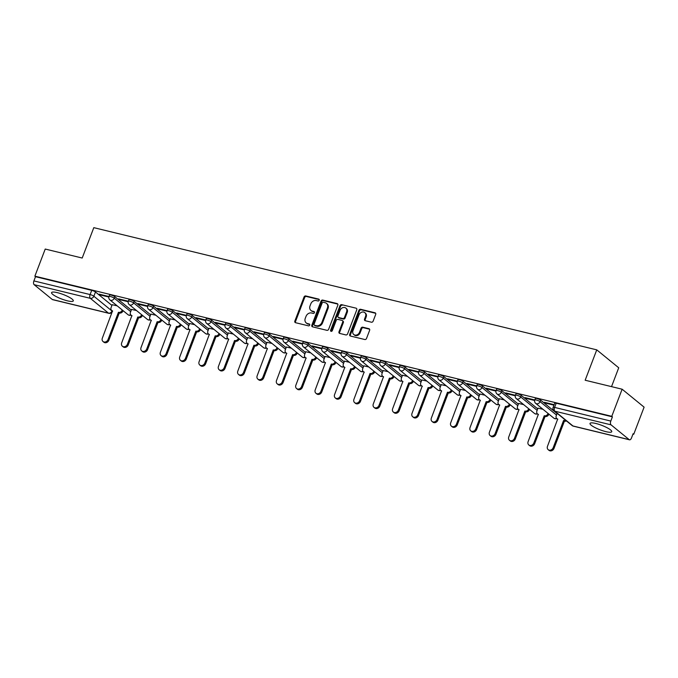<?xml version="1.0" encoding="UTF-8"?>
<svg xmlns="http://www.w3.org/2000/svg" width="678" height="678" viewBox="0 0 678 678"><rect width="100%" height="100%" fill="white"/><g stroke="black" fill="none" stroke-linecap="round" stroke-linejoin="round"><path stroke-width="1.02" d="M319.202 300.244A1.025 0.848 -50.8 0 0 318.702 299.1L305.77 295.955A1.466 1.22 -50.8 0 0 304.041 296.998L294.845 321.067A1.466 1.22 -50.8 0 0 295.557 322.703L308.49 325.847A1.025 0.848 -50.8 0 0 309.21 323.974L307.532 323.567A4.678 3.89 -50.8 0 1 306.21 322.914A4.678 3.89 -50.8 0 1 305.269 318.338L306.041 316.338A4.678 3.89 -50.8 0 1 311.566 312.999L313.244 313.406A1.025 0.848 -50.8 0 0 313.956 311.533L312.287 311.126A4.678 3.89 -50.8 0 1 310.956 310.473A4.678 3.89 -50.8 0 1 310.024 305.905L310.787 303.897A4.678 3.89 -50.8 0 1 316.321 300.566L317.99 300.973A1.025 0.848 -50.8 0 0 319.202 300.244M57.435 292.676A11.619 2.381 -159.1 0 0 51.579 292.608A11.619 2.381 -159.1 0 0 56.41 296.684A11.619 2.381 -159.1 0 0 67.427 300.829A11.619 2.381 -159.1 0 0 73.292 300.896A11.619 2.381 -159.1 0 0 68.461 296.828A11.619 2.381 -159.1 0 0 57.435 292.676M595.886 423.487A11.619 2.381 -159.1 0 0 590.021 423.419A11.619 2.381 -159.1 0 0 594.852 427.496A11.619 2.381 -159.1 0 0 605.878 431.64A11.619 2.381 -159.1 0 0 611.734 431.716A11.619 2.381 -159.1 0 0 606.903 427.64A11.619 2.381 -159.1 0 0 595.886 423.487M371.4 322.203A1.466 1.22 -50.8 0 0 373.129 321.16L375.705 314.406A1.466 1.22 -50.8 0 0 375.002 312.778L360.628 309.287A1.466 1.22 -50.8 0 0 358.899 310.329L349.712 334.398A1.466 1.22 -50.8 0 0 350.416 336.034L364.789 339.517A1.466 1.22 -50.8 0 0 366.518 338.483L369.629 330.322A1.466 1.22 -50.8 0 0 368.925 328.686L362.772 327.194A1.466 1.22 -50.8 0 0 361.043 328.237L359.501 332.279A3.915 3.254 -50.8 0 1 353.772 334.525A3.915 3.254 -50.8 0 1 352.984 330.695L359.035 314.855A3.915 3.254 -50.8 0 1 364.764 312.609A3.915 3.254 -50.8 0 1 365.552 316.431L364.544 319.075A1.466 1.22 -50.8 0 0 365.247 320.711L371.4 322.203M34.875 276.166L45.223 249.055L82.199 258.038L93.801 227.655L596.759 349.856L585.156 380.231L622.133 389.214L611.776 416.326L34.875 276.166L35.51 276.692L33.9 280.912L90.098 294.566A2.983 0.61 20.9 0 1 93.861 296.218L111.989 311.007A2.983 0.61 20.9 0 1 112.294 311.473L112.446 311.058M337.83 305.21A1.466 1.22 -50.8 0 0 337.127 303.575L322.753 300.083A1.466 1.22 -50.8 0 0 321.025 301.125L311.838 325.194A1.466 1.22 -50.8 0 0 312.541 326.83L326.915 330.322A1.466 1.22 -50.8 0 0 328.644 329.279L337.83 305.21M341.695 304.685L356.06 308.176A1.466 1.22 -50.8 0 1 356.772 309.812L347.577 333.881A1.466 1.22 -50.8 0 1 345.848 334.924L339.703 333.423A1.466 1.22 -50.8 0 1 338.992 331.796L342.721 322.033A1.466 1.22 -50.8 0 0 342.009 320.397L337.932 319.406A1.466 1.22 -50.8 0 0 336.203 320.448L332.322 330.61A1.025 0.848 -50.8 0 1 330.618 330.194L339.966 305.727A1.466 1.22 -50.8 0 1 341.695 304.685L356.06 308.176M622.133 389.214L644.1 407.147L633.744 434.259L632.981 434.073M611.531 386.638L618.726 367.781L596.759 349.856M611.776 416.326L612.42 416.851L610.81 421.072A2.983 1.534 103.7 0 0 611.048 424.843L629.176 439.632A2.983 1.534 103.7 0 0 629.506 439.81A2.983 1.534 103.7 0 0 631.498 437.954L633.108 433.734L633.744 434.259M35.51 276.692L91.716 290.345A2.983 0.61 20.9 0 1 95.479 291.998L111.921 305.414M52.265 299.481L108.472 313.134A2.983 1.534 103.7 0 0 108.802 313.304L52.604 299.651A2.983 1.534 -76.3 0 1 52.265 299.481L34.137 284.684A2.983 1.534 -76.3 0 1 33.9 280.912M150.635 314.821L134.185 301.396A2.983 0.61 -159.1 0 0 131.151 299.956A2.983 0.61 -159.1 0 0 128.922 299.735L128.345 301.227L118.625 298.862L119.582 299.651L119.777 299.142M136.549 310.566L131.549 309.414M169.983 319.524L153.542 306.1A2.983 0.61 -159.1 0 0 150.508 304.659A2.983 0.61 -159.1 0 0 148.279 304.43L147.702 305.931L137.973 303.566L138.939 304.354L139.126 303.846M155.906 315.262L150.897 314.117M189.34 324.228L172.89 310.804A2.983 0.61 -159.1 0 0 169.856 309.363A2.983 0.61 -159.1 0 0 167.627 309.134L167.059 310.634L157.33 308.27L158.288 309.049L158.483 308.549M175.263 319.965L170.254 318.821M208.697 328.923L192.247 315.507A2.983 0.61 -159.1 0 0 189.213 314.058A2.983 0.61 -159.1 0 0 186.984 313.838L186.408 315.338L176.687 312.973L177.644 313.753L177.839 313.253M194.611 324.669L189.611 323.516M205.765 320.033L196.035 317.677L197.001 318.457L197.188 317.957M213.968 329.372L208.968 328.22M225.121 324.737L215.392 322.372L216.35 323.16L216.545 322.652M233.325 334.076L228.316 332.923M266.759 343.034L250.309 329.61A2.983 0.61 -159.1 0 0 247.275 328.169A2.983 0.61 -159.1 0 0 245.046 327.949L244.47 329.44L234.749 327.076L235.707 327.864L235.902 327.355M252.674 338.78L247.673 337.627M286.116 347.738L269.666 334.313A2.983 0.61 -159.1 0 0 266.632 332.873A2.983 0.61 -159.1 0 0 264.403 332.644L263.827 334.144L254.097 331.779L255.064 332.567L255.259 332.059M272.031 343.475L267.03 342.331M305.464 352.433L289.023 339.017A2.983 0.61 -159.1 0 0 285.989 337.568A2.983 0.61 -159.1 0 0 283.751 337.347L283.184 338.847L273.454 336.483L274.421 337.263L274.607 336.763M291.387 348.178L286.379 347.034M324.821 357.137L308.371 343.721A2.983 0.61 -159.1 0 0 305.337 342.271A2.983 0.61 -159.1 0 0 303.108 342.051L302.541 343.551L292.811 341.187L293.769 341.966L293.964 341.466M310.736 352.882L305.736 351.729M344.178 361.84L327.728 348.416A2.983 0.61 -159.1 0 0 324.694 346.975A2.983 0.61 -159.1 0 0 322.465 346.755L321.889 348.255L312.168 345.882L313.126 346.67L313.321 346.17M330.093 357.586L325.093 356.433M363.527 366.544L347.085 353.119A2.983 0.61 -159.1 0 0 344.051 351.679A2.983 0.61 -159.1 0 0 341.814 351.458L341.246 352.95L331.517 350.585L332.483 351.374L332.669 350.865M349.45 362.289L344.441 361.137M382.884 371.247L366.434 357.823A2.983 0.61 -159.1 0 0 363.4 356.382A2.983 0.61 -159.1 0 0 361.171 356.153L360.603 357.653L350.873 355.289L351.831 356.077L352.026 355.569M368.807 366.984L363.798 365.84M402.24 375.951L385.79 362.527A2.983 0.61 -159.1 0 0 382.756 361.077A2.983 0.61 -159.1 0 0 380.528 360.857L379.951 362.357L370.23 359.993L371.188 360.772L371.383 360.272M388.155 371.688L383.155 370.544M421.589 380.646L405.147 367.23A2.983 0.61 -159.1 0 0 402.113 365.781A2.983 0.61 -159.1 0 0 399.876 365.561L399.308 367.061L389.579 364.696L390.545 365.476L390.731 364.976M407.512 376.392L402.503 375.239M440.946 385.35L424.496 371.925A2.983 0.61 -159.1 0 0 421.462 370.485A2.983 0.61 -159.1 0 0 419.233 370.264L418.665 371.764L408.936 369.4L409.893 370.18L410.088 369.68M426.869 381.095L421.86 379.943M460.303 390.053L443.853 376.629A2.983 0.61 -159.1 0 0 440.819 375.188A2.983 0.61 -159.1 0 0 438.59 374.968L438.013 376.459L428.293 374.095L429.25 374.883L429.445 374.375M446.217 385.799L441.217 384.646M479.651 394.757L463.21 381.333A2.983 0.61 -159.1 0 0 460.176 379.892A2.983 0.61 -159.1 0 0 457.947 379.663L457.37 381.163L447.641 378.799L448.607 379.587L448.794 379.078M465.574 390.494L460.574 389.35M499.008 399.461L482.558 386.036A2.983 0.61 -159.1 0 0 479.532 384.596A2.983 0.61 -159.1 0 0 477.295 384.367L476.727 385.867L466.998 383.502L467.956 384.282L468.151 383.782M484.931 395.198L479.922 394.054M518.365 404.156L501.915 390.74A2.983 0.61 -159.1 0 0 498.881 389.291A2.983 0.61 -159.1 0 0 496.652 389.07L496.076 390.57L486.355 388.206L487.312 388.986L487.507 388.486M504.279 399.901L499.279 398.749M537.722 408.859L521.272 395.435A2.983 0.61 -159.1 0 0 518.238 393.994A2.983 0.61 -159.1 0 0 516.009 393.774L515.433 395.274L505.703 392.909L506.669 393.689L506.864 393.189M523.636 404.605L518.636 403.452M557.07 413.563L540.629 400.139A2.983 0.61 -159.1 0 0 537.595 398.698A2.983 0.61 -159.1 0 0 535.357 398.478L534.789 399.978L525.06 397.605L526.026 398.393L526.213 397.884M542.993 409.309L537.985 408.156M554.146 404.673L544.417 402.308L545.375 403.096L545.57 402.588M230.961 324.906L230.384 326.406A2.983 0.61 20.9 0 0 227.35 324.965A2.983 0.61 20.9 0 0 225.121 324.745L225.689 323.245A2.983 0.61 -159.1 0 1 227.927 323.465A2.983 0.61 -159.1 0 1 230.961 324.906L247.402 338.33M211.604 320.202L211.028 321.703A2.983 0.61 20.9 0 0 207.993 320.262A2.983 0.61 20.9 0 0 205.765 320.041L206.341 318.541A2.983 0.61 -159.1 0 1 208.57 318.762A2.983 0.61 -159.1 0 1 211.604 320.202L228.045 333.627M100.42 294.447L100.225 294.947L99.268 294.167L108.997 296.523L109.565 295.032A2.983 0.61 -159.1 0 1 111.794 295.252A2.983 0.61 -159.1 0 1 114.828 296.693L131.278 310.117M117.201 305.863L112.192 304.71M100.225 294.947L108.853 297.04M612.42 416.851L556.214 403.198A2.983 0.61 -159.1 0 0 554.714 403.181L553.104 407.402A2.983 0.61 20.9 0 1 554.604 407.419L610.81 421.072M119.582 299.651L128.201 301.744M138.939 304.354L147.558 306.448M158.288 309.049L166.915 311.151M177.644 313.753L186.264 315.846M197.001 318.457L205.62 320.55M216.35 323.16L224.977 325.254M235.707 327.864L244.326 329.957M255.064 332.567L263.683 334.661M274.421 337.263L283.04 339.356M293.769 341.966L302.388 344.06M313.126 346.67L321.745 348.763M332.483 351.374L341.102 353.467M351.831 356.077L360.45 358.17M371.188 360.772L379.807 362.874M390.545 365.476L399.164 367.569M409.893 370.18L418.521 372.273M429.25 374.883L437.869 376.976M448.607 379.587L457.226 381.68M467.956 384.282L476.583 386.384M487.312 388.986L495.932 391.079M506.669 393.689L515.288 395.783M526.026 398.393L534.645 400.486M545.375 403.096L553.951 405.181M310.956 310.473L311.6 310.999A4.678 3.89 -50.8 0 0 312.922 311.651L312.287 311.126M314.482 312.033L312.922 311.651M306.21 322.914L306.846 323.431A4.678 3.89 -50.8 0 0 308.176 324.092L307.532 323.567M309.736 324.465L308.176 324.092M319.236 299.591L306.405 296.481A1.466 1.22 -50.8 0 0 304.676 297.523L295.489 321.592A1.466 1.22 -50.8 0 0 295.515 322.694M337.805 304.108A1.466 1.22 -50.8 0 0 337.763 304.1L323.398 300.608A1.466 1.22 -50.8 0 0 321.669 301.651L312.473 325.72A1.466 1.22 -50.8 0 0 312.507 326.821M323.381 302.278A1.025 0.848 -50.8 0 0 322.169 303.007L314.1 324.135A1.025 0.848 -50.8 0 0 314.6 325.279L316.363 325.711A4.678 3.89 -50.8 0 0 321.897 322.381L327.406 307.939A4.678 3.89 -50.8 0 0 326.474 303.363A4.678 3.89 -50.8 0 0 325.143 302.71L323.381 302.278M314.304 325.135L314.948 325.66A1.025 0.848 -50.8 0 0 315.236 325.804L314.6 325.279M326.474 303.363L327.11 303.888A4.678 3.89 -50.8 0 1 328.05 308.456L322.533 322.898A4.678 3.89 -50.8 0 1 317.007 326.237L315.236 325.804M342.424 320.601L343.068 321.126A1.466 1.22 -50.8 0 1 343.356 322.55L339.636 332.313A1.466 1.22 -50.8 0 0 339.661 333.415M342.331 305.21A1.466 1.22 -50.8 0 0 340.602 306.244L331.262 330.72A1.025 0.848 -50.8 0 0 331.228 331.356M346.585 311.905A3.915 3.254 -50.8 0 0 345.805 308.075A3.915 3.254 -50.8 0 0 340.076 310.321L337.941 315.906A1.466 1.22 -50.8 0 0 338.644 317.533L342.729 318.524A1.466 1.22 -50.8 0 0 344.458 317.482L346.585 311.905L347.229 312.422A3.915 3.254 -50.8 0 0 346.441 308.6L345.805 308.075M338.237 317.329L338.873 317.855A1.466 1.22 -50.8 0 0 339.288 318.058L338.644 317.533M347.229 312.422L345.094 318.007A1.466 1.22 -50.8 0 1 343.365 319.05L339.288 318.058M364.764 312.609L365.408 313.134A3.915 3.254 -50.8 0 1 366.188 316.957L365.179 319.601A1.466 1.22 -50.8 0 0 365.213 320.702M353.772 334.525L354.408 335.042A3.915 3.254 -50.8 0 0 360.137 332.805L359.501 332.279M369.603 329.22A1.466 1.22 -50.8 0 0 369.561 329.211L363.416 327.72A1.466 1.22 -50.8 0 0 361.688 328.762L360.137 332.805M375.68 313.312A1.466 1.22 -50.8 0 0 375.637 313.295L361.272 309.804A1.466 1.22 -50.8 0 0 359.543 310.846L350.348 334.915A1.466 1.22 -50.8 0 0 350.373 336.017M123.082 310.66L122.989 310.905A2.983 2.483 129.2 0 1 119.464 313.033L118.633 312.346A2.983 2.483 -50.8 0 0 122.15 310.227L122.243 309.982M112.217 304.651L111.107 307.549A2.983 2.483 -50.8 0 0 111.709 310.456A2.983 2.483 -50.8 0 0 112.548 310.871L102.336 338.169A3.424 2.848 -50.8 0 0 103.022 341.517A3.424 2.848 -50.8 0 0 108.039 339.551L118.447 312.304M119.277 312.982L108.87 340.229A3.424 2.848 129.2 0 1 103.853 342.195L103.022 341.517M112.633 311.202A2.983 2.483 129.2 0 1 112.54 311.134L111.709 310.456M142.431 315.363L142.338 315.609A2.983 2.483 129.2 0 1 138.821 317.728L137.981 317.05A2.983 2.483 -50.8 0 0 141.507 314.931L141.6 314.685M131.574 309.354L130.464 312.244A2.983 2.483 -50.8 0 0 131.066 315.16A2.983 2.483 -50.8 0 0 131.905 315.575L121.684 342.865A3.424 2.848 -50.8 0 0 122.371 346.212A3.424 2.848 -50.8 0 0 127.396 344.255L137.795 317.007M138.634 317.685L128.227 344.933A3.424 2.848 129.2 0 1 123.21 346.899L122.371 346.212M131.981 315.906A2.983 2.483 129.2 0 1 131.896 315.838L131.066 315.16M161.788 320.067L161.695 320.313A2.983 2.483 129.2 0 1 158.169 322.431L157.338 321.753A2.983 2.483 -50.8 0 0 160.864 319.635L160.957 319.389M150.923 314.058L149.821 316.948A2.983 2.483 -50.8 0 0 150.414 319.863A2.983 2.483 -50.8 0 0 151.262 320.279L141.041 347.568A3.424 2.848 -50.8 0 0 141.727 350.916A3.424 2.848 -50.8 0 0 146.745 348.958L157.152 321.711M157.982 322.389L147.584 349.636A3.424 2.848 129.2 0 1 142.558 351.594L141.727 350.916M151.338 320.609A2.983 2.483 129.2 0 1 151.253 320.541L150.414 319.863M181.145 324.77L181.051 325.016A2.983 2.483 129.2 0 1 177.526 327.135L176.695 326.457A2.983 2.483 -50.8 0 0 180.212 324.338L180.306 324.092M170.28 318.753L169.169 321.652A2.983 2.483 -50.8 0 0 169.771 324.567A2.983 2.483 -50.8 0 0 170.619 324.982L160.398 352.272A3.424 2.848 -50.8 0 0 161.084 355.619A3.424 2.848 -50.8 0 0 166.102 353.662L176.509 326.415M177.339 327.093L166.932 354.34A3.424 2.848 129.2 0 1 161.915 356.297L161.084 355.619M170.695 325.313A2.983 2.483 129.2 0 1 170.602 325.245L169.771 324.567A2.983 2.983 0 0 1 166.729 324.101A2.983 2.483 -50.8 0 0 167.568 324.516A2.983 2.483 129.2 0 0 169.458 324.245M200.493 329.474L200.4 329.72A2.983 2.483 129.2 0 1 196.883 331.839L196.052 331.161A2.983 2.483 -50.8 0 0 199.569 329.033L199.663 328.788M189.637 323.457L188.526 326.355A2.983 2.483 -50.8 0 0 189.128 329.262A2.983 2.483 -50.8 0 0 189.967 329.678L179.746 356.975A3.424 2.848 -50.8 0 0 180.433 360.323A3.424 2.848 -50.8 0 0 185.458 358.357L195.866 331.11M196.696 331.796L186.289 359.043A3.424 2.848 129.2 0 1 181.272 361.001L180.433 360.323M190.043 330.017A2.983 2.483 129.2 0 1 189.959 329.949L189.128 329.262A2.983 2.983 0 0 1 186.086 328.796A2.983 2.483 -50.8 0 0 186.925 329.211A2.983 2.483 129.2 0 0 188.806 328.94M219.85 334.169L219.757 334.415A2.983 2.483 129.2 0 1 216.231 336.542L215.401 335.864A2.983 2.483 -50.8 0 0 218.926 333.737L219.019 333.491M208.985 328.16L207.883 331.059A2.983 2.483 -50.8 0 0 208.477 333.966A2.983 2.483 -50.8 0 0 209.324 334.381L199.103 361.679A3.424 2.848 -50.8 0 0 199.79 365.027A3.424 2.848 -50.8 0 0 204.815 363.061L215.214 335.813M216.045 336.491L205.646 363.739A3.424 2.848 129.2 0 1 200.62 365.705L199.79 365.027M209.4 334.712A2.983 2.483 129.2 0 1 209.316 334.644L208.477 333.966M239.207 338.873L239.114 339.119A2.983 2.483 129.2 0 1 235.588 341.246L234.758 340.559A2.983 2.483 -50.8 0 0 238.275 338.441L238.376 338.195M228.342 332.864L227.24 335.754A2.983 2.483 -50.8 0 0 227.833 338.669A2.983 2.483 -50.8 0 0 228.681 339.085L218.46 366.374A3.424 2.848 -50.8 0 0 219.147 369.73A3.424 2.848 -50.8 0 0 224.164 367.764L234.571 340.517M235.402 341.195L224.994 368.442A3.424 2.848 129.2 0 1 219.977 370.408L219.147 369.73M228.757 339.415A2.983 2.483 129.2 0 1 228.664 339.347L227.833 338.669M258.555 343.577L258.462 343.822A2.983 2.483 129.2 0 1 254.945 345.941L254.114 345.263A2.983 2.483 -50.8 0 0 257.632 343.144L257.725 342.899M247.699 337.568L246.589 340.458A2.983 2.483 -50.8 0 0 247.19 343.373A2.983 2.483 -50.8 0 0 248.029 343.788L237.817 371.078A3.424 2.848 -50.8 0 0 238.503 374.425A3.424 2.848 -50.8 0 0 243.521 372.468L253.928 345.221M254.759 345.899L244.351 373.146A3.424 2.848 129.2 0 1 239.334 375.112L238.503 374.425M248.106 344.119A2.983 2.483 129.2 0 1 248.021 344.051L247.19 343.373A2.983 2.983 0 0 1 244.148 342.907A2.983 2.483 -50.8 0 0 244.987 343.322A2.983 2.483 129.2 0 0 246.868 343.051M277.912 348.28L277.819 348.526A2.983 2.483 129.2 0 1 274.302 350.645L273.463 349.967A2.983 2.483 -50.8 0 0 276.988 347.848L277.082 347.602M267.047 342.271L265.946 345.161A2.983 2.483 -50.8 0 0 266.539 348.077A2.983 2.483 -50.8 0 0 267.386 348.492L257.165 375.781A3.424 2.848 -50.8 0 0 257.852 379.129A3.424 2.848 -50.8 0 0 262.878 377.171L273.276 349.924M274.115 350.602L263.708 377.849A3.424 2.848 129.2 0 1 258.682 379.807L257.852 379.129M267.463 348.823A2.983 2.483 129.2 0 1 267.378 348.755L266.539 348.077A2.983 2.983 0 0 1 263.496 347.611A2.983 2.483 -50.8 0 0 264.344 348.026A2.983 2.483 129.2 0 0 266.225 347.755M297.269 352.984L297.176 353.23A2.983 2.483 129.2 0 1 293.65 355.348L292.82 354.67A2.983 2.483 -50.8 0 0 296.345 352.543L296.439 352.297M286.404 346.966L285.302 349.865A2.983 2.483 -50.8 0 0 285.896 352.772A2.983 2.483 -50.8 0 0 286.743 353.196L276.522 380.485A3.424 2.848 -50.8 0 0 277.209 383.833A3.424 2.848 -50.8 0 0 282.226 381.867L292.633 354.619M293.464 355.306L283.065 382.553A3.424 2.848 129.2 0 1 278.039 384.511L277.209 383.833M286.819 353.526A2.983 2.483 129.2 0 1 286.726 353.458L285.896 352.772M316.626 357.679L316.524 357.925A2.983 2.483 129.2 0 1 313.007 360.052L312.177 359.374A2.983 2.483 -50.8 0 0 315.694 357.247L315.787 357.001M305.761 351.67L304.651 354.569A2.983 2.483 -50.8 0 0 305.253 357.476A2.983 2.483 -50.8 0 0 306.092 357.891L295.879 385.189A3.424 2.848 -50.8 0 0 296.566 388.536A3.424 2.848 -50.8 0 0 301.583 386.57L311.99 359.323M312.821 360.001L302.413 387.248A3.424 2.848 129.2 0 1 297.396 389.214L296.566 388.536M306.168 358.221A2.983 2.483 129.2 0 1 306.083 358.154L305.253 357.476M335.974 362.383L335.881 362.628A2.983 2.483 129.2 0 1 332.364 364.756L331.525 364.069A2.983 2.483 -50.8 0 0 335.051 361.95L335.144 361.705M325.109 356.374L324.008 359.272A2.983 2.483 -50.8 0 0 324.601 362.179A2.983 2.483 -50.8 0 0 325.448 362.594L315.228 389.892A3.424 2.848 -50.8 0 0 315.914 393.24A3.424 2.848 -50.8 0 0 320.94 391.274L331.339 364.027M332.178 364.705L321.77 391.952A3.424 2.848 129.2 0 1 316.753 393.918L315.914 393.24M325.525 362.925A2.983 2.483 129.2 0 1 325.44 362.857L324.601 362.179A2.983 2.983 0 0 1 321.558 361.713A2.983 2.483 -50.8 0 0 322.406 362.128A2.983 2.483 129.2 0 0 324.287 361.857M355.331 367.086L355.238 367.332A2.983 2.483 129.2 0 1 351.713 369.451L350.882 368.773A2.983 2.483 -50.8 0 0 354.408 366.654L354.501 366.408M344.466 361.077L343.365 363.967A2.983 2.483 -50.8 0 0 343.958 366.883A2.983 2.483 -50.8 0 0 344.805 367.298L334.585 394.588A3.424 2.848 -50.8 0 0 335.271 397.935A3.424 2.848 -50.8 0 0 340.288 395.977L350.696 368.73M351.526 369.408L341.127 396.655A3.424 2.848 129.2 0 1 336.102 398.622L335.271 397.935M344.882 367.629A2.983 2.483 129.2 0 1 344.788 367.561L343.958 366.883M374.688 371.79L374.595 372.036A2.983 2.483 129.2 0 1 371.069 374.154L370.239 373.476A2.983 2.483 -50.8 0 0 373.756 371.358L373.849 371.112M363.823 365.781L362.713 368.671A2.983 2.483 -50.8 0 0 363.315 371.586A2.983 2.483 -50.8 0 0 364.154 372.002L353.941 399.291A3.424 2.848 -50.8 0 0 354.628 402.639A3.424 2.848 -50.8 0 0 359.645 400.681L370.052 373.434M370.883 374.112L360.476 401.359A3.424 2.848 129.2 0 1 355.458 403.317L354.628 402.639M364.23 372.332A2.983 2.483 129.2 0 1 364.145 372.264L363.315 371.586M394.037 376.493L393.943 376.739A2.983 2.483 129.2 0 1 390.426 378.858L389.587 378.18A2.983 2.483 -50.8 0 0 393.113 376.053L393.206 375.807M383.18 370.476L382.07 373.375A2.983 2.483 -50.8 0 0 382.672 376.29A2.983 2.483 -50.8 0 0 383.511 376.705L373.29 403.995A3.424 2.848 -50.8 0 0 373.976 407.342A3.424 2.848 -50.8 0 0 379.002 405.385L389.401 378.138M390.24 378.816L379.833 406.063A3.424 2.848 129.2 0 1 374.815 408.02L373.976 407.342M383.587 377.036A2.983 2.483 129.2 0 1 383.502 376.968L382.672 376.29M413.394 381.189L413.3 381.434A2.983 2.483 129.2 0 1 409.775 383.562L408.944 382.884A2.983 2.483 -50.8 0 0 412.47 380.756L412.563 380.511M402.529 375.18L401.427 378.078A2.983 2.483 -50.8 0 0 402.02 380.985A2.983 2.483 -50.8 0 0 402.868 381.4L392.647 408.698A3.424 2.848 -50.8 0 0 393.333 412.046A3.424 2.848 -50.8 0 0 398.35 410.08L408.758 382.833M409.588 383.519L399.189 410.766A3.424 2.848 129.2 0 1 394.164 412.724L393.333 412.046M402.944 381.739A2.983 2.483 129.2 0 1 402.851 381.672L402.02 380.985M432.75 385.892L432.657 386.138A2.983 2.483 129.2 0 1 429.132 388.265L428.301 387.579A2.983 2.483 -50.8 0 0 431.818 385.46L431.911 385.214M421.886 379.883L420.775 382.782A2.983 2.483 -50.8 0 0 421.377 385.689A2.983 2.483 -50.8 0 0 422.216 386.104L412.004 413.402A3.424 2.848 -50.8 0 0 412.69 416.75A3.424 2.848 -50.8 0 0 417.707 414.783L428.115 387.536M428.945 388.214L418.538 415.461A3.424 2.848 129.2 0 1 413.521 417.428L412.69 416.75M422.301 386.435A2.983 2.483 129.2 0 1 422.208 386.367L421.377 385.689M452.099 390.596L452.006 390.842A2.983 2.483 129.2 0 1 448.489 392.96L447.65 392.282A2.983 2.483 -50.8 0 0 451.175 390.164L451.268 389.918M441.242 384.587L440.132 387.477A2.983 2.483 -50.8 0 0 440.734 390.392A2.983 2.483 -50.8 0 0 441.573 390.808L431.352 418.097A3.424 2.848 -50.8 0 0 432.039 421.445A3.424 2.848 -50.8 0 0 437.064 419.487L447.472 392.24M448.302 392.918L437.895 420.165A3.424 2.848 129.2 0 1 432.878 422.131L432.039 421.445M441.649 391.138A2.983 2.483 129.2 0 1 441.564 391.07L440.734 390.392M471.456 395.299L471.363 395.545A2.983 2.483 129.2 0 1 467.837 397.664L467.006 396.986A2.983 2.483 -50.8 0 0 470.532 394.867L470.625 394.621M460.591 389.291L459.489 392.181A2.983 2.483 -50.8 0 0 460.082 395.096A2.983 2.483 -50.8 0 0 460.93 395.511L450.709 422.801A3.424 2.848 -50.8 0 0 451.395 426.148A3.424 2.848 -50.8 0 0 456.421 424.191L466.82 396.944M467.65 397.622L457.252 424.869A3.424 2.848 129.2 0 1 452.226 426.826L451.395 426.148M461.006 395.842A2.983 2.483 129.2 0 1 460.921 395.774L460.082 395.096M490.813 400.003L490.719 400.249A2.983 2.483 129.2 0 1 487.194 402.368L486.363 401.69A2.983 2.483 -50.8 0 0 489.88 399.571L489.974 399.325M479.948 393.986L478.846 396.884A2.983 2.483 -50.8 0 0 479.439 399.8A2.983 2.483 -50.8 0 0 480.287 400.215L470.066 427.504A3.424 2.848 -50.8 0 0 470.752 430.852A3.424 2.848 -50.8 0 0 475.77 428.894L486.177 401.647M487.007 402.325L476.6 429.572A3.424 2.848 129.2 0 1 471.583 431.53L470.752 430.852M480.363 400.545A2.983 2.483 129.2 0 1 480.27 400.478L479.439 399.8M510.161 404.707L510.068 404.952A2.983 2.483 129.2 0 1 506.551 407.071L505.72 406.393A2.983 2.483 -50.8 0 0 509.237 404.266L509.331 404.02M499.305 398.689L498.194 401.588A2.983 2.483 -50.8 0 0 498.796 404.495A2.983 2.483 -50.8 0 0 499.635 404.91L489.414 432.208A3.424 2.848 -50.8 0 0 490.109 435.556A3.424 2.848 -50.8 0 0 495.126 433.589L505.534 406.342M506.364 407.029L495.957 434.276A3.424 2.848 129.2 0 1 490.94 436.234L490.109 435.556M499.711 405.249A2.983 2.483 129.2 0 1 499.627 405.181L498.796 404.495M529.518 409.402L529.425 409.648A2.983 2.483 129.2 0 1 525.899 411.775L525.069 411.097A2.983 2.483 -50.8 0 0 528.594 408.97L528.687 408.724M518.653 403.393L517.551 406.291A2.983 2.483 -50.8 0 0 518.145 409.198A2.983 2.483 -50.8 0 0 518.992 409.614L508.771 436.912A3.424 2.848 -50.8 0 0 509.458 440.259A3.424 2.848 -50.8 0 0 514.483 438.293L524.882 411.046M525.721 411.724L515.314 438.971A3.424 2.848 129.2 0 1 510.288 440.937L509.458 440.259M519.068 409.944A2.983 2.483 129.2 0 1 518.984 409.876L518.145 409.198M548.875 414.105L548.782 414.351A2.983 2.483 129.2 0 1 545.256 416.478L544.426 415.792A2.983 2.483 -50.8 0 0 547.943 413.673L548.044 413.427M538.01 408.097L536.908 410.987A2.983 2.483 -50.8 0 0 537.501 413.902A2.983 2.483 -50.8 0 0 538.349 414.317L528.128 441.607A3.424 2.848 -50.8 0 0 528.815 444.963A3.424 2.848 -50.8 0 0 533.832 442.997L544.239 415.75M545.07 416.428L534.671 443.675A3.424 2.848 129.2 0 1 529.645 445.641L528.815 444.963M538.425 414.648A2.983 2.483 129.2 0 1 538.332 414.58L537.501 413.902M566.444 420.928A2.983 2.483 129.2 0 1 564.613 421.174L563.782 420.496A2.983 2.483 -50.8 0 0 565.613 420.25M557.155 413.343L556.257 415.69A2.983 2.483 -50.8 0 0 556.858 418.606A2.983 2.483 -50.8 0 0 557.697 419.021L547.485 446.31A3.424 2.848 -50.8 0 0 548.171 449.658A3.424 2.848 -50.8 0 0 553.189 447.7L563.596 420.453M564.427 421.131L554.019 448.378A3.424 2.848 129.2 0 1 549.002 450.345L548.171 449.658M557.774 419.351A2.983 2.483 129.2 0 1 557.689 419.284L556.858 418.606M319.194 299.498L318.702 299.1M309.693 324.372L309.21 323.974M314.448 311.931L313.956 311.533M611.048 424.843L554.841 411.19L572.969 425.979L629.176 439.632M95.479 291.998L93.861 296.218A2.983 2.483 -50.8 0 1 90.343 298.337L34.137 284.684M112.082 310.761L111.989 311.007A2.983 2.483 -50.8 0 1 108.472 313.134L90.343 298.337A2.983 1.534 -76.3 0 1 90.098 294.566L91.716 290.345M540.629 400.139L540.052 401.639L556.502 415.063M521.272 395.435L520.696 396.935L537.145 410.36M501.915 390.74L501.347 392.231L517.789 405.656M482.558 386.036L481.99 387.536L498.44 400.952M463.21 381.333L462.633 382.833L479.083 396.257M443.853 376.629L443.285 378.129L459.726 391.553M424.496 371.925L423.928 373.425L440.378 386.85M405.147 367.23L404.571 368.722L421.021 382.146M385.79 362.527L385.223 364.027L401.664 377.443M366.434 357.823L365.866 359.323L382.307 372.747M347.085 353.119L346.509 354.619L362.959 368.044M327.728 348.416L327.152 349.916L343.602 363.34M308.371 343.721L307.804 345.212L324.245 358.637M289.023 339.017L288.447 340.517L304.897 353.933M269.666 334.313L269.09 335.813L285.54 349.238M250.309 329.61L249.741 331.11L266.183 344.534M225.121 324.745A2.983 2.983 0 0 0 226.02 328.11A2.983 2.483 129.2 0 0 226.859 328.525A2.983 2.483 129.2 0 0 230.384 326.406L246.834 339.831M205.765 320.041A2.983 2.983 0 0 0 206.663 323.414A2.983 2.483 129.2 0 0 207.51 323.83A2.983 2.483 129.2 0 0 211.028 321.703L227.477 335.127M192.247 315.507L191.679 316.999L208.121 330.423M172.89 310.804L172.322 312.304L188.772 325.72M153.542 306.1L152.965 307.6L169.415 321.025M134.185 301.396L133.617 302.897L150.058 316.321M114.828 296.693L114.26 298.193L130.71 311.617M108.997 296.532A2.983 0.61 20.9 0 1 111.226 296.752A2.983 0.61 20.9 0 1 114.26 298.193A2.983 2.483 129.2 0 1 110.734 300.32A2.983 2.483 129.2 0 1 109.895 299.896A2.983 2.983 0 0 1 108.997 296.532M130.744 314.838A2.983 2.483 129.2 0 1 128.862 315.109A2.983 2.483 -50.8 0 1 128.023 314.694A2.983 2.983 0 0 0 131.04 315.143M128.345 301.227A2.983 0.61 20.9 0 1 130.583 301.456A2.983 0.61 20.9 0 1 133.617 302.897A2.983 2.483 129.2 0 1 130.091 305.015A2.983 2.483 129.2 0 1 129.244 304.6A2.983 2.983 0 0 1 128.345 301.227M147.702 305.931A2.983 0.61 20.9 0 1 149.931 306.159A2.983 0.61 20.9 0 1 152.965 307.6A2.983 2.483 129.2 0 1 149.448 309.719A2.983 2.483 129.2 0 1 148.601 309.304A2.983 2.983 0 0 1 147.702 305.931M167.059 310.634A2.983 0.61 20.9 0 1 169.288 310.855A2.983 0.61 20.9 0 1 172.322 312.304A2.983 2.483 129.2 0 1 168.797 314.423A2.983 2.483 129.2 0 1 167.958 314.007A2.983 2.983 0 0 1 167.059 310.634M186.408 315.338A2.983 0.61 20.9 0 1 188.645 315.558A2.983 0.61 20.9 0 1 191.679 316.999A2.983 2.483 129.2 0 1 188.153 319.126A2.983 2.483 129.2 0 1 187.314 318.711A2.983 2.983 0 0 1 186.408 315.338M244.47 329.44A2.983 0.61 20.9 0 1 246.707 329.669A2.983 0.61 20.9 0 1 249.741 331.11A2.983 2.483 129.2 0 1 246.216 333.229A2.983 2.483 129.2 0 1 245.377 332.813A2.983 2.983 0 0 1 244.47 329.44M263.827 334.144A2.983 0.61 20.9 0 1 266.056 334.364A2.983 0.61 20.9 0 1 269.09 335.813A2.983 2.483 129.2 0 1 265.573 337.932A2.983 2.483 129.2 0 1 264.725 337.517A2.983 2.983 0 0 1 263.827 334.144M283.184 338.847A2.983 0.61 20.9 0 1 285.413 339.068A2.983 0.61 20.9 0 1 288.447 340.517A2.983 2.483 129.2 0 1 284.93 342.636A2.983 2.483 129.2 0 1 284.082 342.221A2.983 2.983 0 0 1 283.184 338.847M302.541 343.551A2.983 0.61 20.9 0 1 304.769 343.771A2.983 0.61 20.9 0 1 307.804 345.212A2.983 2.483 129.2 0 1 304.278 347.339A2.983 2.483 129.2 0 1 303.439 346.924A2.983 2.983 0 0 1 302.541 343.551M321.889 348.255A2.983 0.61 20.9 0 1 324.118 348.475A2.983 0.61 20.9 0 1 327.152 349.916A2.983 2.483 129.2 0 1 323.635 352.043A2.983 2.483 129.2 0 1 322.787 351.619A2.983 2.983 0 0 1 321.889 348.255M341.246 352.95A2.983 0.61 20.9 0 1 343.475 353.179A2.983 0.61 20.9 0 1 346.509 354.619A2.983 2.483 129.2 0 1 342.992 356.738A2.983 2.483 129.2 0 1 342.144 356.323A2.983 2.983 0 0 1 341.246 352.95M360.603 357.653A2.983 0.61 20.9 0 1 362.832 357.874A2.983 0.61 20.9 0 1 365.866 359.323A2.983 2.483 129.2 0 1 362.34 361.442A2.983 2.483 129.2 0 1 361.501 361.027A2.983 2.983 0 0 1 360.603 357.653M379.951 362.357A2.983 0.61 20.9 0 1 382.189 362.577A2.983 0.61 20.9 0 1 385.223 364.027A2.983 2.483 129.2 0 1 381.697 366.145A2.983 2.483 129.2 0 1 380.85 365.73A2.983 2.983 0 0 1 379.951 362.357M399.308 367.061A2.983 0.61 20.9 0 1 401.537 367.281A2.983 0.61 20.9 0 1 404.571 368.722A2.983 2.483 129.2 0 1 401.054 370.849A2.983 2.483 129.2 0 1 400.206 370.434A2.983 2.983 0 0 1 399.308 367.061M418.665 371.764A2.983 0.61 20.9 0 1 420.894 371.985A2.983 0.61 20.9 0 1 423.928 373.425A2.983 2.483 129.2 0 1 420.402 375.553A2.983 2.483 129.2 0 1 419.563 375.137A2.983 2.983 0 0 1 418.665 371.764M438.013 376.459A2.983 0.61 20.9 0 1 440.251 376.688A2.983 0.61 20.9 0 1 443.285 378.129A2.983 2.483 129.2 0 1 439.759 380.248A2.983 2.483 129.2 0 1 438.912 379.833A2.983 2.983 0 0 1 438.013 376.459M457.37 381.163A2.983 0.61 20.9 0 1 459.599 381.392A2.983 0.61 20.9 0 1 462.633 382.833A2.983 2.483 129.2 0 1 459.116 384.951A2.983 2.483 129.2 0 1 458.269 384.536A2.983 2.983 0 0 1 457.37 381.163M476.727 385.867A2.983 0.61 20.9 0 1 478.956 386.087A2.983 0.61 20.9 0 1 481.99 387.536A2.983 2.483 129.2 0 1 478.465 389.655A2.983 2.483 129.2 0 1 477.626 389.24A2.983 2.983 0 0 1 476.727 385.867M496.076 390.57A2.983 0.61 20.9 0 1 498.313 390.791A2.983 0.61 20.9 0 1 501.347 392.231A2.983 2.483 129.2 0 1 497.822 394.359A2.983 2.483 129.2 0 1 496.982 393.943A2.983 2.983 0 0 1 496.076 390.57M515.433 395.274A2.983 0.61 20.9 0 1 517.661 395.494A2.983 0.61 20.9 0 1 520.696 396.935A2.983 2.483 129.2 0 1 517.178 399.062A2.983 2.483 129.2 0 1 516.331 398.647A2.983 2.983 0 0 1 515.433 395.274M534.789 399.978A2.983 0.61 20.9 0 1 537.018 400.198A2.983 0.61 20.9 0 1 540.052 401.639A2.983 2.483 129.2 0 1 536.527 403.757A2.983 2.483 129.2 0 1 535.688 403.342A2.983 2.983 0 0 1 534.789 399.978M150.101 319.541A2.983 2.483 129.2 0 1 148.219 319.813A2.983 2.483 -50.8 0 1 147.372 319.397A2.983 2.983 0 0 0 150.397 319.838M208.163 333.644A2.983 2.483 129.2 0 1 206.282 333.915A2.983 2.483 -50.8 0 1 205.434 333.5A2.983 2.983 0 0 0 208.46 333.949M227.52 338.347A2.983 2.483 129.2 0 1 225.638 338.619A2.983 2.483 -50.8 0 1 224.791 338.203A2.983 2.983 0 0 0 227.808 338.653M285.582 352.45A2.983 2.483 129.2 0 1 283.701 352.73A2.983 2.483 -50.8 0 1 282.853 352.306A2.983 2.983 0 0 0 285.87 352.755M304.93 357.153A2.983 2.483 129.2 0 1 303.049 357.425A2.983 2.483 -50.8 0 1 302.21 357.009A2.983 2.983 0 0 0 305.227 357.459M343.644 366.561A2.983 2.483 129.2 0 1 341.763 366.832A2.983 2.483 -50.8 0 1 340.915 366.417A2.983 2.983 0 0 0 343.932 366.866M362.993 371.264A2.983 2.483 129.2 0 1 361.111 371.536A2.983 2.483 -50.8 0 1 360.272 371.12A2.983 2.983 0 0 0 363.289 371.561M382.35 375.959A2.983 2.483 129.2 0 1 380.468 376.239A2.983 2.483 -50.8 0 1 379.621 375.824A2.983 2.983 0 0 0 382.646 376.265M401.707 380.663A2.983 2.483 129.2 0 1 399.825 380.934A2.983 2.483 -50.8 0 1 398.978 380.519A2.983 2.983 0 0 0 401.995 380.968M421.063 385.367A2.983 2.483 129.2 0 1 419.174 385.638A2.983 2.483 -50.8 0 1 418.334 385.223A2.983 2.983 0 0 0 421.352 385.672M440.412 390.07A2.983 2.483 129.2 0 1 438.53 390.342A2.983 2.483 -50.8 0 1 437.691 389.926A2.983 2.983 0 0 0 440.708 390.375M459.769 394.774A2.983 2.483 129.2 0 1 457.887 395.045A2.983 2.483 -50.8 0 1 457.04 394.63A2.983 2.983 0 0 0 460.065 395.071M479.126 399.478A2.983 2.483 129.2 0 1 477.236 399.749A2.983 2.483 -50.8 0 1 476.397 399.334A2.983 2.983 0 0 0 479.414 399.774M498.474 404.173A2.983 2.483 129.2 0 1 496.593 404.452A2.983 2.483 -50.8 0 1 495.754 404.029A2.983 2.983 0 0 0 498.771 404.478M517.831 408.876A2.983 2.483 129.2 0 1 515.95 409.148A2.983 2.483 -50.8 0 1 515.102 408.732A2.983 2.983 0 0 0 518.128 409.181M537.188 413.58A2.983 2.483 129.2 0 1 535.306 413.851A2.983 2.483 -50.8 0 1 534.459 413.436A2.983 2.983 0 0 0 537.476 413.885M556.536 418.284A2.983 2.483 129.2 0 1 554.655 418.555A2.983 2.483 -50.8 0 1 553.816 418.14A2.983 2.983 0 0 0 556.833 418.589M556.214 403.198L554.604 407.419A2.983 1.534 -76.3 0 0 554.841 411.19A2.983 2.483 129.2 0 1 554.002 410.775L572.13 425.564A2.983 2.983 0 0 0 573.308 426.148L629.506 439.81M573.308 426.148A2.983 1.534 103.7 0 1 572.969 425.979A2.983 2.483 129.2 0 1 572.13 425.564M295.489 321.592L294.845 321.067M304.676 297.523L304.041 296.998M306.405 296.481L305.77 295.955M312.473 325.72L311.838 325.194M321.669 301.651L321.025 301.125M323.398 300.608L322.753 300.083M337.763 304.1L337.127 303.575M317.007 326.237L316.363 325.711M322.533 322.898L321.897 322.381M328.05 308.456L327.406 307.939M339.636 332.313L338.992 331.796M343.356 322.55L342.721 322.033M331.262 330.72L330.618 330.194M340.602 306.244L339.966 305.727M343.365 319.05L342.729 318.524M345.094 318.007L344.458 317.482M365.179 319.601L364.544 319.075M366.188 316.957L365.552 316.431M361.688 328.762L361.043 328.237M363.416 327.72L362.772 327.194M369.561 329.211L368.925 328.686M350.348 334.915L349.712 334.398M359.543 310.846L358.899 310.329M361.272 309.804L360.628 309.287M375.637 313.295L375.002 312.778M119.464 313.033L118.633 312.346M122.989 310.905L122.15 310.227M108.87 340.229L108.039 339.551M138.821 317.728L137.981 317.05M142.338 315.609L141.507 314.931M128.227 344.933L127.396 344.255M158.169 322.431L157.338 321.753M161.695 320.313L160.864 319.635M147.584 349.636L146.745 348.958M177.526 327.135L176.695 326.457M181.051 325.016L180.212 324.338M166.932 354.34L166.102 353.662M196.883 331.839L196.052 331.161M200.4 329.72L199.569 329.033M186.289 359.043L185.458 358.357M216.231 336.542L215.401 335.864M219.757 334.415L218.926 333.737M205.646 363.739L204.815 363.061M235.588 341.246L234.758 340.559M239.114 339.119L238.275 338.441M224.994 368.442L224.164 367.764M254.945 345.941L254.114 345.263M258.462 343.822L257.632 343.144M244.351 373.146L243.521 372.468M274.302 350.645L273.463 349.967M277.819 348.526L276.988 347.848M263.708 377.849L262.878 377.171M293.65 355.348L292.82 354.67M297.176 353.23L296.345 352.543M283.065 382.553L282.226 381.867M313.007 360.052L312.177 359.374M316.524 357.925L315.694 357.247M302.413 387.248L301.583 386.57M332.364 364.756L331.525 364.069M335.881 362.628L335.051 361.95M321.77 391.952L320.94 391.274M351.713 369.451L350.882 368.773M355.238 367.332L354.408 366.654M341.127 396.655L340.288 395.977M371.069 374.154L370.239 373.476M374.595 372.036L373.756 371.358M360.476 401.359L359.645 400.681M390.426 378.858L389.587 378.18M393.943 376.739L393.113 376.053M379.833 406.063L379.002 405.385M409.775 383.562L408.944 382.884M413.3 381.434L412.47 380.756M399.189 410.766L398.35 410.08M429.132 388.265L428.301 387.579M432.657 386.138L431.818 385.46M418.538 415.461L417.707 414.783M448.489 392.96L447.65 392.282M452.006 390.842L451.175 390.164M437.895 420.165L437.064 419.487M467.837 397.664L467.006 396.986M471.363 395.545L470.532 394.867M457.252 424.869L456.421 424.191M487.194 402.368L486.363 401.69M490.719 400.249L489.88 399.571M476.6 429.572L475.77 428.894M506.551 407.071L505.72 406.393M510.068 404.952L509.237 404.266M495.957 434.276L495.126 433.589M525.899 411.775L525.069 411.097M529.425 409.648L528.594 408.97M515.314 438.971L514.483 438.293M545.256 416.478L544.426 415.792M548.782 414.351L547.943 413.673M534.671 443.675L533.832 442.997M564.613 421.174L563.782 420.496M554.019 448.378L553.189 447.7M128.023 314.694L109.895 299.896M147.372 319.397L129.244 304.6M166.729 324.101L148.601 309.304M186.086 328.796L167.958 314.007M205.434 333.5L187.314 318.711M224.791 338.203L206.663 323.414M244.148 342.907L226.02 328.11M263.496 347.611L245.377 332.813M282.853 352.306L264.725 337.517M302.21 357.009L284.082 342.221M321.558 361.713L303.439 346.924M340.915 366.417L322.787 351.619M360.272 371.12L342.144 356.323M379.621 375.824L361.501 361.027M398.978 380.519L380.85 365.73M418.334 385.223L400.206 370.434M437.691 389.926L419.563 375.137M457.04 394.63L438.912 379.833M476.397 399.334L458.269 384.536M495.754 404.029L477.626 389.24M515.102 408.732L496.982 393.943M534.459 413.436L516.331 398.647M553.816 418.14L535.688 403.342M553.104 407.402A2.983 2.983 0 0 0 554.002 410.775M108.802 313.304A2.983 2.983 0 0 0 112.294 311.473"/></g></svg>
